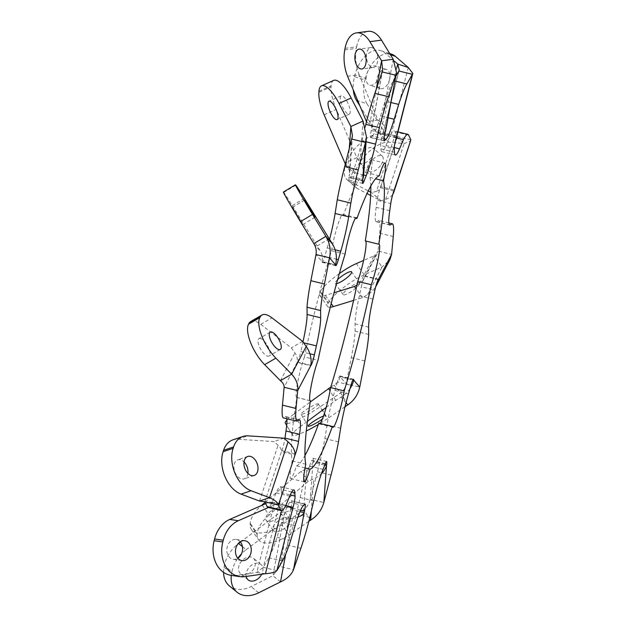 <?xml version="1.0" encoding="UTF-8"?>
<svg xmlns="http://www.w3.org/2000/svg" width="627" height="627" viewBox="0 0 627 627"><rect width="100%" height="100%" fill="white"/><g stroke="black" fill="none" stroke-linecap="round" stroke-linejoin="round"><path stroke-width="0.47" stroke-dasharray="3.13 2.35" d="M318.939 91.276L331.111 85.852A28.113 8.95 66 0 1 332.6 81.22A28.113 8.95 66 0 1 333.682 80.405M345.085 254.068L331.526 250.753A151.06 17.627 103.7 0 0 317.027 302.723A151.06 17.627 103.7 0 0 304.456 356.951L318.014 360.266M370.808 186.094A151.06 17.627 103.7 0 0 369.954 177.441A24.367 2.845 103.7 0 0 371.466 159.775A24.367 2.845 103.7 0 0 365.729 172.488A151.06 17.627 103.7 0 0 343.33 215.218A24.367 2.845 103.7 0 0 342.844 214.387A24.367 2.845 103.7 0 0 334.787 235.399A24.367 2.845 103.7 0 0 331.526 250.753M310.051 400.661L296.885 397.44A151.06 17.627 103.7 0 0 292.213 460.908A24.367 2.845 103.7 0 0 290.701 478.573A24.367 2.845 103.7 0 0 296.438 465.861A151.06 17.627 103.7 0 0 304.926 455.57M304.456 356.951A24.367 2.845 103.7 0 0 300.192 371.129A24.367 2.845 103.7 0 0 296.673 397.455A24.367 2.845 103.7 0 0 296.885 397.44M223.58 572.365A28.113 20.182 -50.6 0 1 224.051 567.263L224.348 565.679A28.113 20.182 -50.6 0 1 227.836 555.992A28.113 20.182 -50.6 0 1 237.774 544.118M242.445 546.658L246.152 549.699A28.113 20.182 129.4 0 0 241.544 553.782M240.243 541.783A10.032 7.853 98.3 0 0 236.16 539.463A10.032 7.853 98.3 0 0 227.201 546.948A10.032 7.853 98.3 0 0 233.26 559.323A10.032 7.853 98.3 0 0 237.845 558.265A28.113 20.182 129.4 0 0 235.407 562.192A28.113 20.182 129.4 0 0 231.912 571.887L224.348 565.679M250.69 321.541A28.113 10.722 -120.1 0 1 252.25 321.008A28.113 10.722 -120.1 0 1 260.738 324.363L291.336 347.86L294.949 352.954A13.496 12.125 27.7 0 1 297.174 362.39L284.125 387.274M393.866 191.016L380.307 187.7A9.374 1.089 103.7 0 0 378.583 193.359A9.374 1.089 103.7 0 0 377.188 200.248L390.746 203.563M378.285 279.618L364.726 276.303A9.374 1.089 103.7 0 0 361.959 284.156A9.374 1.089 103.7 0 0 361.34 286.774L374.907 290.089M396.256 137.642L382.689 134.327A9.374 1.089 103.7 0 0 382.243 136.004A9.374 1.089 103.7 0 0 380.675 145.589L394.234 148.905M348.502 393.78L334.943 390.464A37.487 4.373 103.7 0 0 332.216 400.457A37.487 4.373 103.7 0 0 327.067 424.871L324.904 438.571A57.276 6.685 -76.3 0 1 317.458 471.763L310.255 499.241C309.111 503.755 306.916 507.345 303.648 509.994L281.931 524.838A28.113 13.59 -34.7 0 1 251.388 529.47A28.113 13.59 -34.7 0 1 250.157 524.313L250.228 523.286A28.113 13.59 -34.7 0 1 261.396 505.534M323.062 469.372L309.503 466.057A37.487 4.373 103.7 0 0 301.759 490.957A37.487 4.373 103.7 0 0 300.153 497.54L296.328 514.007A57.276 6.685 -76.3 0 1 287.291 544.996L279.924 566.416L272.949 575.704L251.059 586.606A28.113 20.182 -50.6 0 1 229.443 585.963M247.9 473.385A10.032 6.615 -108.7 0 1 244.177 478.871A10.032 6.615 -108.7 0 1 233.91 466.99A10.032 6.615 -108.7 0 1 237.735 459.865A10.032 6.615 -108.7 0 1 244.028 461.958M259.554 338.431A10.032 3.825 -120.1 0 1 267.705 346.049A10.032 3.825 -120.1 0 1 269.054 355.995A10.032 3.825 -120.1 0 1 268.497 356.183A10.032 3.825 -120.1 0 1 260.338 348.565A10.032 3.825 -120.1 0 1 258.998 338.627A10.032 3.825 -120.1 0 1 259.554 338.431M292.629 207.388L302.904 224.513L292.629 207.388M340.735 96.103A10.032 3.198 -114 0 0 342.601 106.951A10.032 3.198 -114 0 0 349.294 114.138A10.032 3.198 -114 0 0 349.678 113.848A10.032 3.198 -114 0 0 347.82 103A10.032 3.198 -114 0 0 341.119 95.813A10.032 3.198 -114 0 0 340.735 96.103M377.744 58.24A10.032 5.549 -97.4 0 0 370.808 47.566A10.032 5.549 -97.4 0 0 366.481 56.791A10.032 5.549 -97.4 0 0 373.41 67.465A10.032 5.549 -97.4 0 0 377.744 58.24M378.927 76.478A10.032 6.192 -71.9 0 0 375.855 66.039A10.032 6.192 -71.9 0 0 366.56 74.676A10.032 6.192 -71.9 0 0 369.632 85.123A10.032 6.192 -71.9 0 0 378.927 76.478M389.445 79.911A10.032 6.192 -71.9 0 0 386.365 69.464A10.032 6.192 -71.9 0 0 377.07 78.109A10.032 6.192 -71.9 0 0 380.15 88.548A10.032 6.192 -71.9 0 0 389.445 79.911M372.125 156.327A10.032 4.961 -48.6 0 0 373.128 148.074A10.032 4.961 -48.6 0 0 360.862 154.877A10.032 4.961 -48.6 0 0 359.859 163.13A10.032 4.961 -48.6 0 0 372.125 156.327M381.294 164.407A10.032 4.961 -48.6 0 0 382.298 156.154A10.032 4.961 -48.6 0 0 370.032 162.957A10.032 4.961 -48.6 0 0 369.029 171.21A10.032 4.961 -48.6 0 0 381.294 164.407M337.632 279.611A10.032 2.171 -35.3 0 0 335.226 283.435A10.032 2.171 -35.3 0 0 335.241 283.467A10.032 2.171 -35.3 0 0 336.503 283.678M359.569 283.083A10.032 2.171 -35.3 0 0 359.553 283.059A10.032 2.171 -35.3 0 0 350.164 287.048A10.032 2.171 -35.3 0 0 343.157 294.635A10.032 2.171 -35.3 0 0 343.173 294.659A10.032 2.171 -35.3 0 0 352.562 290.677A10.032 2.171 -35.3 0 0 359.569 283.083M318.32 403.874A10.032 1.419 -30.9 0 1 318.336 403.906A10.032 1.419 -30.9 0 1 310.553 410.207A10.032 1.419 -30.9 0 1 301.132 414.235A10.032 1.419 -30.9 0 1 301.117 414.204A10.032 1.419 -30.9 0 1 308.892 407.903A10.032 1.419 -30.9 0 1 318.32 403.874M323.485 416.085A10.032 1.419 -30.9 0 1 325.46 415.819A10.032 1.419 -30.9 0 1 325.484 415.842A10.032 1.419 -30.9 0 1 322.372 419.055M282.62 508.795A10.032 4.851 -34.7 0 1 282.659 508.858A10.032 4.851 -34.7 0 1 277.236 518.513A10.032 4.851 -34.7 0 1 266.209 520.347A10.032 4.851 -34.7 0 1 266.161 520.285A10.032 4.851 -34.7 0 1 271.585 510.629A10.032 4.851 -34.7 0 1 282.62 508.795M289.627 518.905A10.032 4.851 -34.7 0 1 289.666 518.968A10.032 4.851 -34.7 0 1 284.25 528.624A10.032 4.851 -34.7 0 1 273.215 530.458A10.032 4.851 -34.7 0 1 273.176 530.403A10.032 4.851 -34.7 0 1 278.592 520.739A10.032 4.851 -34.7 0 1 289.627 518.905M239.914 563.563A10.032 7.203 -50.6 0 1 253.324 558.179A10.032 7.203 -50.6 0 1 253.998 568.313A10.032 7.203 -50.6 0 1 240.588 573.697A10.032 7.203 -50.6 0 1 239.914 563.563M246.192 576.425A10.032 7.203 -50.6 0 1 247.477 569.771A10.032 7.203 -50.6 0 1 260.887 564.386A10.032 7.203 -50.6 0 1 261.718 574.23M232.899 439.856A28.113 18.528 -108.7 0 1 237.821 439.229L273.889 441.573L278.067 445.248A13.496 7.649 18.4 0 1 281.476 451.691L264.837 501.772M283.396 192.05A28.113 0.666 -121.1 0 1 283.623 192.238L283.788 192.434A28.113 0.666 -121.1 0 1 292.323 205.617L320.499 251.364A13.496 13.355 139.5 0 1 321.964 261.506L316 254.531M324.112 114.812L336.284 109.388L356.834 157.659L360.031 162.26A27.549 22.47 -175.8 0 1 363.652 174.917M345.359 164.086L347.86 167.691A13.496 11.004 -175.8 0 1 349.631 173.891A13.496 11.004 -175.8 0 1 349.192 176.077L351.912 139.108M347.593 76.275L359.208 74.762L377.869 120.008L381.318 122.837A27.549 11.647 -169.4 0 1 385.636 130.878M366.505 121.732L369.703 124.358A13.496 5.706 -169.4 0 1 371.819 128.292A13.496 5.706 -169.4 0 1 371.568 128.99L382.243 71.933M356.465 100.336L366.975 103.761L386.741 135.824L390.692 136.396A27.549 2.289 -165.7 0 0 396.515 136.71M359.639 105.493L376.231 132.399L380.174 132.971A13.496 1.121 -165.7 0 0 383.16 133.018A13.496 1.121 -165.7 0 0 383.105 132.869L398.866 71.008M370.659 195.444L381.083 200.859L385.644 199.315L404.18 143.512L395.01 135.432L379.868 134.139A28.113 13.896 -48.6 0 0 345.979 163.882L355.141 171.963A28.113 13.896 131.4 0 1 389.038 142.219L404.18 143.512L410.834 140.926M385.644 199.315A27.549 15.612 -161.6 0 0 392.808 194.252M376.474 191.235A13.496 7.649 -161.6 0 0 380.479 187.732A13.496 7.649 -161.6 0 0 380.691 186.658L397.33 136.576L395.01 135.432L376.474 191.235L371.913 192.779L370.784 192.191M410.889 139.892L397.33 136.576L395.081 131.819A57.276 6.685 -76.3 0 0 394.297 131.027L397.941 131.913M339.332 273.576A28.113 6.09 -35.3 0 0 320.546 291.43L328.485 302.622A28.113 6.09 144.7 0 1 364.24 274.806L382.062 266.992L389.931 259.703M353.597 300.396L362.398 297.692L367.524 294.721A27.549 24.759 -152.3 0 0 375.714 286.735M356.943 285.058L359.592 283.529A13.496 12.125 -152.3 0 0 363.926 279.039A13.496 12.125 -152.3 0 0 364.992 275.958L378.042 251.074L377.485 253.183L363.926 279.039M367.524 294.721L382.062 266.992L374.123 255.792L377.485 253.183M326.181 407.425L335.704 400.363L341.19 397.063A27.549 27.267 -40.5 0 0 349.999 388.63M330.797 387.078L334.042 385.119A13.496 13.355 -40.5 0 0 340.202 376.843L346.167 383.818C345.438 387.635 343.612 390.66 340.688 392.894L320.46 406.609A28.113 3.974 -30.9 0 1 285.473 423.35L292.621 435.295A28.113 3.974 149.1 0 0 306.282 431.008M262.219 505.182L269.069 515.073L308.147 481.379L313.688 478.91A27.549 22.47 4.2 0 0 321.447 473.659M265.103 502.337L301.14 471.269L306.681 468.8A13.496 11.004 4.2 0 0 312.975 462.271L310.255 499.241L323.814 502.556M246.152 549.699L287.119 519.031L292.401 518.333A27.549 11.647 10.6 0 0 297.888 517.118M240.486 542.073L279.548 512.823L284.838 512.134A13.496 5.706 10.6 0 0 290.599 509.351L299.988 511.648M331.111 85.852L331.04 86.879L318.869 92.302M336.284 109.388A28.113 8.95 66 0 1 331.04 86.879M394.477 61.227L384.837 52.903A28.113 17.352 -71.9 0 0 380.981 50.701A28.113 17.352 -71.9 0 0 354.945 74.903L365.455 78.336L365.016 80.052L354.506 76.627A28.113 17.352 -71.9 0 0 353.33 90.194M365.455 78.336A28.113 17.352 108.1 0 1 391.499 54.126M366.975 103.761A28.113 17.352 108.1 0 1 365.016 80.052M354.945 74.903L354.506 76.627M328.485 302.622L328.117 303.311L320.185 292.119A28.113 6.09 -35.3 0 0 319.739 295.348A28.113 6.09 -35.3 0 0 325.437 295.411L334.05 292.762M330.272 307.261A28.113 6.09 144.7 0 1 327.67 306.548A28.113 6.09 144.7 0 1 328.117 303.311M359.592 283.529L374.123 255.792L363.589 260.417M320.546 291.43L320.185 292.119M318.367 424.408A28.113 3.974 149.1 0 0 320.013 423.421M320.303 423.241A28.113 3.974 149.1 0 0 327.6 418.554L320.46 406.609M345.038 406.727L327.6 418.554M286.947 419.972A28.113 3.974 -30.9 0 1 293.851 414.149L300.991 426.094L307.418 421.336M300.991 426.094A28.113 3.974 149.1 0 0 292.394 435.02A28.113 3.974 149.1 0 0 292.456 435.099M293.851 414.149L310.24 402.009M345.046 48.334L356.661 46.813L356.363 48.397L344.748 49.917M356.661 46.813A28.113 15.542 82.6 0 1 368.151 31.35M359.208 74.762A28.113 15.542 82.6 0 1 356.363 48.397M355.141 171.963L354.678 173.358L345.516 165.277A28.113 13.896 -48.6 0 0 346.943 179.581A28.113 13.896 -48.6 0 0 348.353 180.545L368.315 190.906M348.353 180.545L357.523 188.625L367.038 193.563M357.523 188.625A28.113 13.896 131.4 0 1 356.112 187.661A28.113 13.896 131.4 0 1 354.678 173.358M345.979 163.882L345.516 165.277M250.157 524.313L257.164 534.431L257.235 533.405L250.228 523.286M257.164 534.431A28.113 13.59 145.3 0 0 258.395 539.588A28.113 13.59 145.3 0 0 288.945 534.949L281.931 524.838M308.86 521.335L288.945 534.949M269.069 515.073A28.113 13.59 145.3 0 0 257.235 533.405M224.051 567.263L231.614 573.47L231.912 571.887M231.614 573.47A28.113 20.182 129.4 0 0 231.324 575.39M318.837 423.131A24.367 2.845 103.7 0 0 319.323 423.962A24.367 2.845 103.7 0 0 320.146 423.452M365.682 241.003A24.367 2.845 103.7 0 0 365.494 240.893A24.367 2.845 103.7 0 0 365.282 240.909M291.751 492.023L281.241 489.452A37.487 4.373 103.7 0 0 280.308 486.646A37.487 4.373 103.7 0 0 276.178 492.83L272.267 502.047A57.276 6.685 -76.3 0 1 267.87 507.321M295.051 453.87L281.86 450.648L281.476 451.691L295.035 455.006M281.86 450.648A9.374 1.089 103.7 0 0 284.846 439.01M286.876 418.742A37.487 4.373 103.7 0 0 285.998 416.649A37.487 4.373 103.7 0 0 285.544 416.72L283.232 417.848M310.804 365.314L297.441 362.045L297.174 362.39L310.733 365.706M297.441 362.045A9.374 1.089 103.7 0 0 300.827 351.575L309.903 353.793M303.586 342.757L302.825 342.569A189.965 22.164 103.7 0 0 300.827 351.575M302.825 342.569A37.487 4.373 103.7 0 0 302.974 341.895M335.594 265.276L322.035 261.961L321.964 261.506L335.523 264.821M322.035 261.961A9.374 1.089 103.7 0 0 322.239 262.368A9.374 1.089 103.7 0 0 324.77 256.365L336.346 259.194M335.1 249.805L327.223 247.884A189.965 22.164 103.7 0 0 324.77 256.365M327.223 247.884A37.487 4.373 103.7 0 0 329.614 239.224M362.61 180.521L349.051 177.206L349.192 176.077L362.751 179.393M349.051 177.206A9.374 1.089 103.7 0 0 349.145 180.121A9.374 1.089 103.7 0 0 350.415 177.982L362.563 180.952M363.644 174.98L352.664 172.292A189.965 22.164 103.7 0 0 350.415 177.982M352.664 172.292A37.487 4.373 103.7 0 0 362.014 140.809L365.322 126.576M384.813 133.802L371.255 130.487L371.568 128.99L385.135 132.313M371.255 130.487A9.374 1.089 103.7 0 0 370.612 137.572A9.374 1.089 103.7 0 0 370.87 137.438L383.998 140.644M383.983 138.912L372.32 136.059A189.965 22.164 103.7 0 0 370.87 137.438M372.32 136.059A37.487 4.373 103.7 0 0 380.636 115.932L385.111 101.104A57.276 6.685 -76.3 0 1 393.317 80.624L395.856 76.22M382.689 134.327L383.105 132.869L396.664 136.184M394.485 152.212L380.926 148.897A189.965 22.164 103.7 0 0 380.675 145.589M380.926 148.897A37.487 4.373 103.7 0 0 381.859 151.703A37.487 4.373 103.7 0 0 385.989 145.519L389.9 136.302A57.276 6.685 -76.3 0 1 394.297 131.027M380.307 187.7L380.691 186.658L394.258 189.973M389.735 210.672L376.176 207.357A189.965 22.164 103.7 0 0 377.188 200.248M376.176 207.357A37.487 4.373 103.7 0 0 376.169 221.699A37.487 4.373 103.7 0 0 376.623 221.629L378.935 220.5A57.276 6.685 -76.3 0 1 379.696 233.213L378.042 251.074L391.601 254.39M364.726 276.303L364.992 275.958L378.551 279.274M372.908 299.095L359.342 295.779A189.965 22.164 103.7 0 0 361.34 286.774M359.342 295.779A37.487 4.373 103.7 0 0 355.062 323.877L355.141 331.134A57.276 6.685 -76.3 0 1 351.285 357.641L346.167 383.818L359.726 387.133M353.126 379.562L340.132 376.388L340.202 376.843L352.891 379.938M340.132 376.388A9.374 1.089 103.7 0 0 339.928 375.981A9.374 1.089 103.7 0 0 337.397 381.984L350.955 385.299M334.943 390.464A189.965 22.164 103.7 0 0 337.397 381.984M325.154 464.09L313.116 461.143L312.975 462.271L324.747 465.148M313.116 461.143A9.374 1.089 103.7 0 0 313.022 458.227A9.374 1.089 103.7 0 0 311.752 460.367L325.311 463.682M309.503 466.057A189.965 22.164 103.7 0 0 311.752 460.367M300.607 510.229L290.912 507.862L279.924 566.416L293.483 569.731M290.912 507.862A9.374 1.089 103.7 0 0 291.555 500.777A9.374 1.089 103.7 0 0 291.296 500.91L304.855 504.226M303.413 505.605L289.846 502.29A189.965 22.164 103.7 0 0 291.296 500.91M289.846 502.29A37.487 4.373 103.7 0 0 281.531 522.416L277.056 537.245A57.276 6.685 -76.3 0 1 268.85 557.724L263.301 567.341L256.796 572.435L236.097 575.367A28.113 21.992 -81.7 0 1 231.128 575.359M285.732 505.55L279.477 504.022L263.301 567.341L276.86 570.656M279.477 504.022A9.374 1.089 103.7 0 0 281.492 492.759L290.285 494.915M281.241 489.452A189.965 22.164 103.7 0 0 281.492 492.759M285.826 505.362L272.267 502.047M338.47 441.886L324.904 438.571M368.7 334.45L355.141 331.134M390.934 102.53L385.111 101.104M396.201 137.838L389.9 136.302M388.858 222.922L378.935 220.5M309.887 517.322L296.328 514.007M265.723 503.646L269.579 501.953L278.239 503.215L283.028 504.774A27.549 2.289 14.3 0 1 285.677 505.668M269.579 501.953L274.367 503.512A13.496 1.121 14.3 0 1 279.062 505.48L292.629 508.795M278.239 503.215L268.513 507.478M290.622 540.56L277.056 537.245M283.906 438.179L273.889 441.573M302.582 341.347L291.336 347.86M329.277 238.668L317.246 245.925M356.834 157.659L344.67 163.083M377.869 120.008L366.254 121.528M386.741 135.824L376.231 132.399M381.083 200.859L371.913 192.779M362.398 297.692L356.136 288.843M335.704 400.363L330.061 390.919M308.147 481.379L301.14 471.269M287.119 519.031L279.548 512.823M343.33 215.218L355.58 218.212M379.288 175.803L365.729 172.488M369.954 177.441L375.549 178.805M305.035 467.961L296.438 465.861M292.213 460.908L305.772 464.223M265.456 573.697L256.796 572.435L274.367 503.512M398.67 136.905L397.33 136.576M347.828 404.838L340.688 392.894L334.042 385.119M310.663 520.104L303.648 509.994L306.681 468.8M280.512 581.911L272.949 575.704L284.838 512.134M260.738 324.363L271.985 317.85M327.067 424.871L340.633 428.186M300.153 497.54L313.719 500.855M259.531 501.051L278.067 445.248M280.418 380.691L294.949 352.954M313.853 243.589L320.499 251.364M363.057 121.066L360.031 162.26M349.2 149.453L347.86 167.691M393.207 59.259L381.318 122.837M376.247 89.379L369.703 124.358M408.255 67.473L390.692 136.396M396.719 68.084L380.174 132.971M346.041 402.746L341.19 397.063M311.313 511.177L313.688 478.91M285.716 554.064L292.401 518.333M276.178 492.83L289.745 496.145M355.062 323.877L368.621 327.192M285.544 416.72L299.103 420.035M362.014 140.809L366.09 141.812M380.636 115.932L388.089 117.758M385.989 145.519L394.258 147.541M376.623 221.629L389.359 224.74M281.531 510.66L283.028 504.774M281.531 522.416L295.09 525.732M283.623 192.238L295.654 184.989M295.819 185.184L283.788 192.434M285.473 423.35L292.621 435.295M325.437 295.411L331.221 303.57M292.323 205.617L304.361 198.367M237.821 439.229L247.83 435.836M282.409 561.04L268.85 557.724M244.757 576.628L236.097 575.367M300.85 548.312L287.291 544.996M393.254 236.528L379.696 233.213M408.639 135.134L395.081 131.819M394.963 81.024L393.317 80.624M364.843 360.956L351.285 357.641M331.025 475.078L317.458 471.763M390.433 54.729L384.837 52.903M389.038 142.219L379.868 134.139M364.24 274.806L356.308 263.606M258.622 592.813L251.059 586.606M296.673 397.455L310.232 400.771M247.751 456.472L237.735 459.865M280.293 349.482L269.054 355.995M314.942 217.255L302.904 224.513M349.294 114.138L337.13 119.569M370.808 47.566L359.2 49.086M386.365 69.464L375.855 66.039M382.298 156.154L373.128 148.074M359.553 283.059L351.622 271.859M325.484 415.842L318.336 403.906M289.666 518.968L282.659 508.858M260.887 564.386L253.324 558.179M236.16 539.463L244.82 540.725M352.421 136.028L349.631 173.891M382.713 70.044L371.819 128.292M399.227 69.989L383.16 133.018M397.494 136.498L380.479 187.732M233.26 559.323L241.928 560.585M248.159 579.897L240.588 573.697M273.176 530.403L266.161 520.285M308.257 426.148L301.117 414.204M343.173 294.659L335.241 283.467M369.029 171.21L359.859 163.13M380.15 88.548L369.632 85.123M373.41 67.465L361.795 68.986M341.119 95.813L328.956 101.237M304.581 200.068L292.55 207.325M270.245 332.114L258.998 338.627M254.186 475.478L244.177 478.871M376.169 221.699L389.728 225.015M381.859 151.703L395.418 155.018M285.998 416.649L299.557 419.965M280.308 486.646L293.875 489.961M291.555 500.777L305.114 504.092M370.612 137.572L384.171 140.887M349.145 180.121L362.704 183.437M322.239 262.368L335.798 265.683M313.022 458.227L326.589 461.543M339.928 375.981L353.495 379.296M346.943 179.581L356.112 187.661M319.739 295.348L327.67 306.548M286.68 425.467L292.394 435.02M342.844 214.387L356.402 217.702M371.466 159.775L385.025 163.091M365.494 240.893L379.061 244.209M319.323 423.962L332.89 427.277M290.701 478.573L304.26 481.889M251.388 529.47L258.395 539.588M380.981 50.701L389.704 53.546"/><path stroke-width="0.94" d="M329.614 239.224A37.487 4.373 103.7 0 0 335.1 213.478L348.659 216.793L350.822 203.093A57.276 6.685 -76.3 0 1 357.421 173.162A57.276 6.685 -76.3 0 1 358.268 169.901L365.478 142.423L366.45 136.858L363.057 121.066L350.893 126.497L339.003 103.431A28.113 8.95 -114 0 0 321.51 85.836A28.113 8.95 -114 0 0 320.436 86.644A28.113 8.95 -114 0 0 318.939 91.276L318.869 92.302A28.113 8.95 -114 0 0 324.112 114.812L345.359 164.086M290.285 494.915L295.058 496.075A189.965 22.164 103.7 0 1 294.808 492.767A37.487 4.373 -76.3 0 0 293.875 489.961A37.487 4.373 -76.3 0 0 289.745 496.145L285.826 505.362A57.276 6.685 -76.3 0 1 281.429 510.637A57.276 6.685 -76.3 0 1 280.645 509.845L278.396 505.088C277.973 502.603 275.018 500.127 269.539 497.666L259.531 501.051L241.066 494.131A28.113 18.528 -108.7 0 1 221.723 461.213A28.113 18.528 -108.7 0 1 223.118 451.706L223.58 450.319A28.113 18.528 -108.7 0 1 232.899 439.856L242.908 436.463A28.113 18.528 71.3 0 0 233.597 446.926L223.58 450.319M223.118 451.706L233.134 448.313A28.113 18.528 71.3 0 0 231.731 457.82A28.113 18.528 71.3 0 0 251.074 490.737L241.066 494.131M335.1 213.478L337.263 199.778A57.276 6.685 -76.3 0 1 343.862 169.846A57.276 6.685 -76.3 0 1 344.701 166.586L352.421 136.028M365.322 126.576L365.839 124.342A57.276 6.685 -76.3 0 1 366.239 122.759A57.276 6.685 -76.3 0 1 374.875 93.352L382.713 70.044L381.592 60.78L369.883 41.664A28.113 15.542 -97.4 0 0 356.536 32.87A28.113 15.542 -97.4 0 0 345.046 48.334L344.748 49.917A28.113 15.542 -97.4 0 0 347.593 76.275L366.505 121.732M366.09 141.812L375.573 144.124L379.398 127.657A57.276 6.685 -76.3 0 1 379.805 126.074A57.276 6.685 -76.3 0 1 388.442 96.668L395.809 75.248L382.243 71.933M304.926 455.57A151.06 17.627 103.7 0 0 318.837 423.131L332.396 426.446A151.06 17.627 -76.3 0 1 310.004 469.176A24.367 2.845 103.7 0 1 304.26 481.889A24.367 2.845 103.7 0 1 305.772 464.223A151.06 17.627 -76.3 0 1 310.443 400.755A24.367 2.845 103.7 0 1 310.232 400.771A24.367 2.845 103.7 0 1 313.751 374.444A24.367 2.845 103.7 0 1 318.014 360.266A151.06 17.627 -76.3 0 1 330.586 306.039A151.06 17.627 -76.3 0 1 345.085 254.068A24.367 2.845 103.7 0 1 348.346 238.715A24.367 2.845 103.7 0 1 356.402 217.702A24.367 2.845 103.7 0 1 356.888 218.533A151.06 17.627 -76.3 0 1 379.288 175.803A24.367 2.845 103.7 0 1 385.025 163.091A24.367 2.845 103.7 0 1 383.52 180.756A151.06 17.627 -76.3 0 1 378.849 244.224L365.282 240.909A151.06 17.627 103.7 0 0 370.808 186.094M310.443 400.755L310.051 400.661M237.774 544.118A28.113 20.182 -50.6 0 1 238.589 543.491L240.486 542.073M241.544 553.782A28.113 20.182 129.4 0 0 237.845 558.265A10.032 7.853 98.3 0 0 242.218 551.838A10.032 7.853 98.3 0 0 240.243 541.783M284.846 439.01A9.374 1.089 103.7 0 0 284.979 438.101L298.546 441.416A189.965 22.164 103.7 0 1 299.549 434.307A37.487 4.373 -76.3 0 0 299.557 419.965A37.487 4.373 -76.3 0 0 299.103 420.035L296.798 421.164A57.276 6.685 -76.3 0 1 296.03 408.451L297.692 390.59C298.342 384.766 296.336 379.296 291.657 374.178L306.195 346.449L302.582 341.347L271.985 317.85A28.113 10.722 59.9 0 0 263.497 314.503A28.113 10.722 59.9 0 0 261.937 315.036A28.113 10.722 59.9 0 0 260.158 316.972L248.911 323.477A28.113 10.722 -120.1 0 1 250.69 321.541L261.937 315.036M389.359 224.74L390.182 224.944A37.487 4.373 -76.3 0 1 389.728 225.015A37.487 4.373 -76.3 0 1 389.735 210.672A189.965 22.164 103.7 0 0 390.746 203.563A9.374 1.089 -76.3 0 1 392.149 196.674A9.374 1.089 -76.3 0 1 393.866 191.016L410.889 139.892L393.819 192.16A27.549 15.612 -161.6 0 0 394.258 189.973M345.038 406.727L347.828 404.838C354.012 400.582 357.978 394.681 359.726 387.133L364.843 360.956A57.276 6.685 -76.3 0 0 368.7 334.45L368.621 327.192A37.487 4.373 -76.3 0 1 372.908 299.095A189.965 22.164 103.7 0 0 374.907 290.089A9.374 1.089 -76.3 0 1 375.526 287.472A9.374 1.089 -76.3 0 1 378.285 279.618L391.601 254.39L389.931 259.703L376.372 285.567A27.549 24.759 -152.3 0 0 378.551 279.274M394.258 147.541L399.548 148.834A37.487 4.373 -76.3 0 1 395.418 155.018A37.487 4.373 -76.3 0 1 394.485 152.212A189.965 22.164 103.7 0 0 394.234 148.905A9.374 1.089 -76.3 0 1 395.809 139.319A9.374 1.089 -76.3 0 1 396.256 137.642L412.433 74.323L398.866 71.008L399.227 69.989L397.745 64.048L394.477 61.227M308.86 521.335L310.663 520.104C317.231 515.927 321.612 510.072 323.814 502.556L331.025 475.078A57.276 6.685 -76.3 0 0 338.47 441.886L340.633 428.186A37.487 4.373 -76.3 0 1 345.775 403.772A37.487 4.373 -76.3 0 1 348.502 393.78A189.965 22.164 103.7 0 0 350.955 385.299A9.374 1.089 -76.3 0 1 353.495 379.296A9.374 1.089 -76.3 0 1 353.691 379.703L353.769 380.158L352.891 379.938M231.324 575.39A28.113 20.182 129.4 0 0 237.006 592.17A28.113 20.182 129.4 0 0 258.622 592.813L280.512 581.911C287.095 578.886 291.422 574.826 293.483 569.731L300.85 548.312A57.276 6.685 -76.3 0 0 309.887 517.322L313.719 500.855A37.487 4.373 -76.3 0 1 315.318 494.272A37.487 4.373 -76.3 0 1 323.062 469.372A189.965 22.164 103.7 0 0 325.311 463.682A9.374 1.089 -76.3 0 1 326.589 461.543A9.374 1.089 -76.3 0 1 326.675 464.458L326.534 465.587L324.747 465.148M244.028 461.958A10.032 6.615 -108.7 0 1 248.002 471.747A10.032 6.615 -108.7 0 1 247.9 473.385M243.927 463.604A10.032 6.615 -108.7 0 1 247.751 456.472A10.032 6.615 -108.7 0 1 258.01 468.353A10.032 6.615 -108.7 0 1 254.186 475.478A10.032 6.615 -108.7 0 1 243.927 463.604M270.801 331.926A10.032 3.825 -120.1 0 1 278.952 339.544A10.032 3.825 -120.1 0 1 280.293 349.482A10.032 3.825 -120.1 0 1 279.736 349.67A10.032 3.825 -120.1 0 1 271.585 342.052A10.032 3.825 -120.1 0 1 270.245 332.114A10.032 3.825 -120.1 0 1 270.801 331.926M304.667 200.138L314.942 217.255L304.667 200.138M328.572 101.527A10.032 3.198 -114 0 0 330.429 112.374A10.032 3.198 -114 0 0 337.13 119.569A10.032 3.198 -114 0 0 337.514 119.279A10.032 3.198 -114 0 0 335.649 108.432A10.032 3.198 -114 0 0 328.956 101.237A10.032 3.198 -114 0 0 328.572 101.527M366.129 59.761A10.032 5.549 -97.4 0 0 359.2 49.086A10.032 5.549 -97.4 0 0 354.866 58.311A10.032 5.549 -97.4 0 0 361.795 68.986A10.032 5.549 -97.4 0 0 366.129 59.761M336.503 283.678A10.032 2.171 -35.3 0 0 346.347 278.2A10.032 2.171 -35.3 0 0 351.637 271.891A10.032 2.171 -35.3 0 0 351.622 271.859A10.032 2.171 -35.3 0 0 346.049 273.435A10.032 2.171 -35.3 0 0 337.632 279.611M322.372 419.055A10.032 1.419 -30.9 0 1 313.618 424.416A10.032 1.419 -30.9 0 1 308.272 426.172A10.032 1.419 -30.9 0 1 308.257 426.148A10.032 1.419 -30.9 0 1 313.571 421.391A10.032 1.419 -30.9 0 1 323.485 416.085M261.718 574.23A10.032 7.203 -50.6 0 1 261.561 574.52A10.032 7.203 -50.6 0 1 248.159 579.897A10.032 7.203 -50.6 0 1 246.192 576.425M250.878 553.1A10.032 7.853 98.3 0 0 244.82 540.725A10.032 7.853 98.3 0 0 235.87 548.21A10.032 7.853 98.3 0 0 241.928 560.585A10.032 7.853 98.3 0 0 250.878 553.1M242.908 436.463A28.113 18.528 71.3 0 1 247.83 435.836L283.906 438.179L288.075 441.855A27.549 15.612 18.4 0 1 295.035 455.006L278.396 505.088L264.837 501.772L259.531 501.051M306.195 346.449A27.549 24.759 27.7 0 1 310.733 365.706L297.692 390.59L284.125 387.274C284.203 384.923 282.965 382.729 280.418 380.691L264.633 364.663A28.113 10.722 -120.1 0 1 248.551 324.167L248.911 323.477M312.512 214.403L325.891 236.34C329.865 243.072 331.087 250.244 329.559 257.846L316 254.531C316.635 250.69 315.922 247.046 313.853 243.589L300.482 221.66A28.113 0.666 -121.1 0 1 283.396 192.05L295.427 184.793A28.113 0.666 58.9 0 0 312.512 214.403L300.482 221.66M295.427 184.793A28.113 0.666 58.9 0 1 295.654 184.989L295.819 185.184A28.113 0.666 58.9 0 1 304.361 198.367L332.529 244.107A27.549 27.267 139.5 0 1 335.523 264.821L329.559 257.846L324.441 284.023L310.882 280.708L316 254.531M366.45 136.858L363.652 174.917A27.549 22.47 -175.8 0 1 362.751 179.393L365.478 142.423L351.912 139.108M349.2 149.453L350.893 126.497L352.437 135.824M356.536 32.87L368.151 31.35A28.113 15.542 82.6 0 1 381.498 40.144L393.207 59.259L396.53 72.63L385.135 132.313A27.549 11.647 -169.4 0 0 385.636 130.878L396.53 72.63M389.704 53.546L391.499 54.126A28.113 17.352 108.1 0 1 395.355 56.328L408.255 67.473L412.848 73.453L406.876 83.94L394.963 81.024M396.515 136.71A27.549 2.289 -165.7 0 0 396.781 136.49A27.549 2.289 -165.7 0 0 396.664 136.184M392.808 194.252A27.549 15.612 -161.6 0 0 393.819 192.16M375.714 286.735A27.549 24.759 -152.3 0 0 376.372 285.567M349.999 388.63A27.549 27.267 -40.5 0 0 353.769 380.158L359.726 387.133M321.447 473.659A27.549 22.47 4.2 0 0 326.534 465.587L323.814 502.556M297.888 517.118A27.549 11.647 10.6 0 0 304.158 512.667L293.483 569.731M321.51 85.836L333.682 80.405A28.113 8.95 66 0 1 351.175 98.008L339.003 103.431M363.057 121.066L351.175 98.008M353.33 90.194A28.113 17.352 -71.9 0 0 356.465 100.336L359.639 105.493M331.221 303.57L333.368 306.603L353.597 300.396M333.368 306.603A28.113 6.09 144.7 0 1 330.272 307.261M363.589 260.417L356.308 263.606A28.113 6.09 -35.3 0 0 339.332 273.576M334.05 292.762L354.467 286.492L356.943 285.058M306.282 431.008A28.113 3.974 149.1 0 0 318.367 424.408M307.418 421.336L326.181 407.425M285.309 423.162A28.113 3.974 -30.9 0 1 285.254 423.084A28.113 3.974 -30.9 0 1 286.947 419.972M310.24 402.009L330.797 387.078M233.134 448.313L233.597 446.926M288.075 441.855L269.539 497.666L251.074 490.737M248.551 324.167L259.79 317.662L260.158 316.972M259.79 317.662A28.113 10.722 59.9 0 0 275.872 358.15L264.633 364.663M280.418 380.691L291.657 374.178L275.872 358.15M367.038 193.563L370.659 195.444M368.315 190.906L370.784 192.191M261.396 505.534A28.113 13.59 -34.7 0 1 262.062 504.954L265.103 502.337M237.006 592.17L229.443 585.963A28.113 20.182 -50.6 0 1 223.58 572.365M332.396 426.446A24.367 2.845 103.7 0 0 332.89 427.277A24.367 2.845 103.7 0 0 338.4 415.301A24.367 2.845 103.7 0 0 344.199 390.911L330.641 387.588A151.06 17.627 103.7 0 0 357.711 281.398A24.367 2.845 103.7 0 0 364.373 256.67A24.367 2.845 103.7 0 0 365.682 241.003M357.711 281.398L371.27 284.713A24.367 2.845 103.7 0 0 378.089 259.194A24.367 2.845 103.7 0 0 379.061 244.209A24.367 2.845 103.7 0 0 378.849 244.224M371.27 284.713A151.06 17.627 -76.3 0 1 344.199 390.911M295.058 496.075A9.374 1.089 -76.3 0 1 293.036 507.337L276.86 570.656L282.409 561.04A57.276 6.685 -76.3 0 0 290.622 540.56L295.09 525.732A37.487 4.373 -76.3 0 1 303.413 505.605A189.965 22.164 103.7 0 0 304.855 504.226A9.374 1.089 -76.3 0 1 305.114 504.092A9.374 1.089 -76.3 0 1 304.471 511.177L304.158 512.667L299.988 511.648M390.182 224.944L392.494 223.815A57.276 6.685 -76.3 0 1 393.254 236.528L391.601 254.39M399.548 148.834L403.459 139.617A57.276 6.685 -76.3 0 1 407.856 134.343A57.276 6.685 -76.3 0 1 408.639 135.134L410.889 139.892M388.089 117.758L394.195 119.248L398.67 104.419A57.276 6.685 -76.3 0 1 406.876 83.94M394.195 119.248A37.487 4.373 -76.3 0 1 385.879 139.374A189.965 22.164 103.7 0 0 384.437 140.754A9.374 1.089 -76.3 0 1 384.171 140.887A9.374 1.089 -76.3 0 1 384.813 133.802L385.135 132.313M375.573 144.124A37.487 4.373 -76.3 0 1 366.223 175.607A189.965 22.164 103.7 0 0 363.973 181.297A9.374 1.089 -76.3 0 1 362.704 183.437A9.374 1.089 -76.3 0 1 362.61 180.521L362.751 179.393M348.659 216.793A37.487 4.373 -76.3 0 1 340.782 251.2A189.965 22.164 103.7 0 0 338.337 259.68A9.374 1.089 -76.3 0 1 335.798 265.683A9.374 1.089 -76.3 0 1 335.594 265.276L335.523 264.821M302.974 341.895A37.487 4.373 103.7 0 0 307.105 314.472L320.671 317.787L320.585 310.53A57.276 6.685 -76.3 0 1 324.441 284.023M320.671 317.787A37.487 4.373 -76.3 0 1 316.384 345.885A189.965 22.164 103.7 0 0 314.386 354.89A9.374 1.089 -76.3 0 1 311 365.361L310.733 365.706M298.546 441.416A9.374 1.089 -76.3 0 1 295.427 453.964L295.035 455.006M320.146 423.452A24.367 2.845 103.7 0 0 330.641 387.588M281.429 510.637L267.87 507.321A57.276 6.685 -76.3 0 1 267.086 506.53L264.837 501.772M299.549 434.307L285.99 430.992A189.965 22.164 103.7 0 0 284.979 438.101M285.99 430.992A37.487 4.373 103.7 0 0 286.876 418.742M296.798 421.164L283.232 417.848A57.276 6.685 -76.3 0 1 282.471 405.136L284.125 387.274M307.105 314.472L307.026 307.214A57.276 6.685 -76.3 0 1 310.882 280.708M395.856 76.22L398.866 71.008M320.585 310.53L307.026 307.214M350.822 203.093L337.263 199.778M379.398 127.657L365.839 124.342M398.67 104.419L390.934 102.53M403.459 139.617L396.201 137.838M392.494 223.815L388.858 222.922M239.796 576.621L231.128 575.359A28.113 21.992 -81.7 0 1 214.152 540.686L222.82 541.947A28.113 21.992 98.3 0 0 239.796 576.621A28.113 21.992 98.3 0 0 244.757 576.628L265.456 573.697C271.64 573.18 275.441 572.169 276.86 570.656M285.677 505.668A27.549 2.289 14.3 0 1 292.629 508.795M222.82 541.947L223.259 540.231L214.591 538.969A28.113 21.992 -81.7 0 1 229.717 519.43L238.378 520.692A28.113 21.992 98.3 0 0 223.259 540.231M268.513 507.478L238.378 520.692M214.152 540.686L214.591 538.969M265.723 503.646L229.717 519.43M356.136 288.843L354.467 286.492M330.061 390.919L328.564 388.426M355.58 218.212L356.888 218.533M375.549 178.805L383.52 180.756M310.004 469.176L305.035 467.961M332.529 244.107L325.891 236.34L313.853 243.589M393.207 59.259L381.592 60.78L376.247 89.379M408.255 67.473L397.745 64.048L396.719 68.084M358.268 169.901L344.701 166.586M388.442 96.668L374.875 93.352M238.589 543.491L242.445 546.658M347.828 404.838L346.041 402.746M310.663 520.104L311.313 511.177M280.512 581.911L285.716 554.064M265.456 573.697L281.531 510.66M383.998 140.644L384.437 140.754M385.879 139.374L383.983 138.912M362.563 180.952L363.973 181.297M366.223 175.607L363.644 174.98M336.346 259.194L338.337 259.68M340.782 251.2L335.1 249.805M309.903 353.793L314.386 354.89M316.384 345.885L303.586 342.757M294.808 492.767L291.751 492.023M293.036 507.337L285.732 505.55M353.691 379.703L353.126 379.562M326.675 464.458L325.154 464.09M304.471 511.177L300.607 510.229M296.03 408.451L282.471 405.136M280.645 509.845L267.086 506.53M381.498 40.144L369.883 41.664M395.355 56.328L390.433 54.729M412.848 73.453L396.781 136.49M285.254 423.084L286.68 425.467M397.941 131.913L407.856 134.343"/></g></svg>

